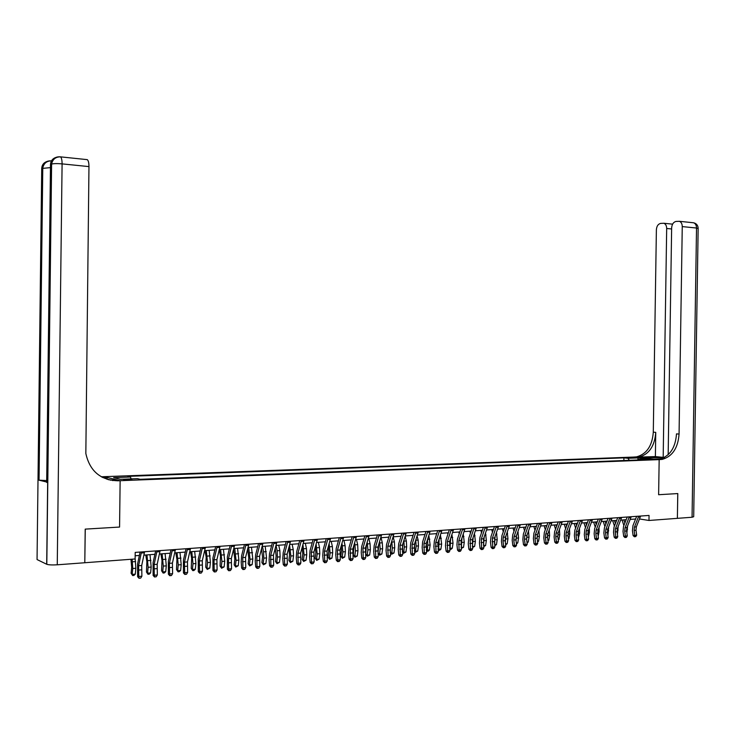 <?xml version="1.0" encoding="UTF-8"?>
<svg xmlns="http://www.w3.org/2000/svg" width="735" height="735" viewBox="0 0 735 735"><rect width="100%" height="100%" fill="white"/><g stroke="black" fill="none" stroke-linecap="round" stroke-linejoin="round"><path stroke-width="1.1" d="M129.241 480.019L131.887 479.523L126.337 479.312L123.682 479.817L129.241 480.019M84.791 562.707L85.269 529.117L119.566 527.059L120.136 480.699L659.166 459.623L633.588 457.069L101.329 476.776M639.524 518.965L648.977 520.472L649.051 515.437L135.203 552.398L135.121 558.967L84.856 562.734M647.875 459.2L653.149 459.458L647.875 459.2L647.866 459.678M86.519 159.569L87.281 159.642C88.384 160.542 88.935 162.867 88.963 166.597L62.089 163.887L57.256 564.802L84.791 562.744L85.205 529.126L119.566 527.059L120.136 480.699L103.993 476.684L107.071 477.447L102.882 477.603M629.279 460.312L628.012 458.291L623.914 457.868L127.807 476.372L130.49 477.006L131.078 478.889M628.012 458.291L637.989 457.914L648.619 458.971L638.605 459.357L638.136 459.972M130.49 477.006L113.64 477.64L120.411 479.303L137.436 478.65L140.22 479.303L642.822 459.788L638.605 459.357M677.762 493.571L677.376 518.35L677.799 493.571L658.624 494.719L677.762 493.571M648.977 520.472L692.058 517.247L696.523 228.034L682.255 226.591C682.19 223.835 681.235 222.071 679.397 221.299L675.97 221.437C673.398 222.126 671.955 224.276 671.643 227.887L668.17 454.717M661.031 458.842L654.049 459.109L659.166 459.623L658.624 494.719L659.166 459.623L662.18 459.393C672.387 456.499 678.019 448.056 679.067 434.073L682.255 226.591M135.157 555.779L139.384 555.467M143.931 555.136L154.901 554.328M159.449 553.997L170.208 553.207M174.737 552.876L185.293 552.095M189.814 551.764L200.177 551.002M204.679 550.671L214.85 549.927M219.352 549.596L229.329 548.861M233.813 548.53L243.616 547.814M248.081 547.483L257.7 546.776M262.156 546.454L271.601 545.756M275.248 548.429L276.13 556L275.478 561.522L276.773 562.587L277.426 557.066L277.15 550.791L276.048 545.434L285.318 544.745M289.746 544.424L298.851 543.753M303.27 543.431L312.21 542.77M316.62 542.448L325.394 541.805M329.785 541.484L338.403 540.85M342.786 540.528L351.256 539.903M355.621 539.582L363.935 538.976M368.29 538.654L376.458 538.057M380.794 537.735L388.815 537.147M393.142 536.826L401.025 536.247M405.343 535.934L413.088 535.365M417.388 535.043L424.995 534.492M429.277 534.17L436.755 533.619M441.028 533.307L448.368 532.774M452.631 532.462L459.844 531.929M464.097 531.616L471.181 531.093M475.416 530.78L482.38 530.275M486.607 529.963L493.451 529.457M497.659 529.145L504.385 528.658M508.583 528.346L515.198 527.859M519.379 527.555L525.874 527.078M530.045 526.765L536.431 526.297M540.583 525.994L546.868 525.534M551.011 525.231L557.176 524.781M561.31 524.468L567.374 524.027M571.49 523.724L577.453 523.283M581.56 522.989L587.421 522.557M591.51 522.254L597.27 521.832M601.349 521.528L607.018 521.115M611.079 520.812L616.647 520.408M620.698 520.114L626.174 519.709M630.217 519.406L635.6 519.011M623.914 457.868L623.868 460.523M637.861 459.981L637.989 457.914M640.598 516.043L636.354 526.857L635.995 530.247L636.675 535.163L634.801 535.319L635.04 536.651L634.36 536.761L635.784 536.596L635.04 536.651M638.724 516.181L634.489 527.004L634.121 530.394L634.801 535.319L633.111 535.576L632.431 530.661L632.973 525.58L636.675 516.328M633.111 535.576L634.36 536.761M635.784 536.596L636.675 535.163M622.086 520.003L623.859 525.543M626.872 533.022L627.58 526.039M625.917 520.362L625.715 519.737M624.869 523.008L623.85 519.875M631.19 516.723L626.955 527.592L626.597 531.001L627.277 535.944L625.384 536.1L625.623 537.441L624.952 537.542L626.385 537.377L625.623 537.441M629.298 516.852L625.072 527.739L624.704 531.148L625.384 536.1L623.693 536.357L623.023 531.414L623.556 526.306L627.249 516.999M623.693 536.357L624.952 537.542M626.385 537.377L627.277 535.944M621.672 517.403L617.455 528.336L617.097 531.763L617.767 536.734L615.856 536.89L616.105 538.24L615.434 538.342L616.876 538.176L616.105 538.24M619.752 517.541L615.544 528.483L615.186 531.91L615.856 536.89L614.175 537.147L613.505 532.177L614.037 527.041L617.722 517.688M614.175 537.147L615.434 538.342M616.876 538.176L617.767 536.734M612.044 518.092L607.845 529.081L607.487 532.526L608.157 537.524L606.228 537.689L606.485 539.049L605.815 539.15L607.257 538.985L606.485 539.049M610.105 518.239L605.916 529.237L605.557 532.682L606.228 537.689L604.547 537.946L603.876 532.948L604.418 527.785L608.075 518.386M604.547 537.946L605.815 539.15M607.257 538.985L608.157 537.524M612.714 520.692L614.423 526.058M617.437 534.244L618.172 526.517M615.425 523.531L614.469 520.564M607.891 535.484L608.663 526.995M605.87 524.046L604.997 521.262M603.242 521.391L604.887 526.591M598.171 536.293L599.117 531.598L599.043 527.482M596.223 524.56L595.405 521.969M593.659 522.098L595.231 527.114M602.314 518.8L598.134 529.843L597.775 533.307L598.446 538.332L596.489 538.498L596.746 539.867L596.076 539.968L597.527 539.802L596.746 539.867M600.348 518.938L596.177 529.999L595.819 533.463L596.489 538.498L594.817 538.755L594.146 533.729L594.679 528.538L598.336 519.085M594.817 538.755L596.076 539.968M597.527 539.802L598.446 538.332M588.34 537.101L589.433 532.361L589.314 527.978M586.457 525.066L585.712 522.677M583.976 522.805L585.473 527.638M664.017 457.675L638.495 457.556L633.588 457.069L636.574 456.858C646.69 454.046 652.257 445.814 653.296 432.171L656.383 229.743C656.677 226.187 658.073 224.074 660.581 223.403L663.87 223.265C665.671 224.01 666.608 225.755 666.682 228.484L663.181 457.354L664.725 457.289M660.397 459.219L659.626 459.145C669.833 456.251 675.456 447.835 676.503 433.88L679.067 434.073M655.381 456.591L639.009 457.096C649.134 454.276 654.71 446.026 655.749 432.355L655.381 456.591L663.181 457.354M692.361 222.65L693.647 222.788C695.494 223.55 696.449 225.305 696.523 228.034L698.149 228.603L693.693 516.714L692.058 517.247M102.073 477.19L103.249 477.144L102.036 477.162M112.427 480.534L116.203 480.387L108.21 479.661M110.204 480.148L116.893 479.891L120.136 480.699L117.82 480.791C100.401 480.13 89.743 471.016 85.839 453.467L88.963 166.597M57.256 564.802C52.332 565.096 48.841 564.93 46.801 564.305L37.053 559.555L41.72 168.462L50.458 167.617M46.709 480.589L38.955 480.157L46.691 482.022M107.053 479.312L107.071 477.447M592.465 519.507L588.303 530.606L587.945 534.097L588.616 539.15L586.631 539.315L586.907 540.684L586.236 540.795L587.697 540.62L586.907 540.684M590.481 519.645L586.328 530.762L585.97 534.253L586.631 539.315L584.968 539.573L584.307 534.52L584.839 529.301L588.478 519.792M584.968 539.573L586.236 540.795M587.697 540.62L588.616 539.15M578.399 537.91L579.649 533.141L579.465 528.483M576.58 525.58L575.909 523.403M574.182 523.531L575.606 528.171M582.515 520.224L578.362 531.387L578.013 534.887L578.675 539.977L576.672 540.142L576.947 541.52L576.286 541.621L577.747 541.456L576.947 541.52M580.503 520.362L576.359 531.543L576.01 535.052L576.672 540.142L575.018 540.4L574.357 535.319L574.889 530.064L578.5 520.509M575.018 540.4L576.286 541.621M577.747 541.456L578.675 539.977M568.348 538.737L568.954 538.682L569.754 533.922L569.506 528.989M566.602 526.095L566.005 524.129M564.278 524.257L565.628 528.695M568.954 538.682L568.403 539.132M572.436 520.95L568.311 532.168L567.962 535.696L568.614 540.813L566.593 540.978L566.878 542.366L566.226 542.467L567.686 542.301L566.878 542.366M570.415 521.087L566.29 532.333L565.932 535.861L566.593 540.978L564.949 541.236L564.296 536.127L564.82 530.845L568.421 521.234M564.949 541.236L566.226 542.467M567.686 542.301L568.614 540.813M558.187 539.563L558.949 539.499L559.739 534.712L559.436 529.503M556.505 526.6L555.982 524.863M554.263 524.992L555.531 529.218M558.949 539.499L558.251 540.078M562.257 521.675L558.15 532.967L557.791 536.513L558.444 541.649L556.395 541.824L556.698 543.22L556.037 543.321L557.516 543.156L556.698 543.22M560.199 521.822L556.101 533.123L555.743 536.669L556.395 541.824L554.76 542.081L554.107 536.945L554.64 531.625L558.223 521.969M554.76 542.081L556.037 543.321M557.516 543.156L558.444 541.649M547.446 536.486L547.722 534.198M547.897 540.409L548.834 540.335L549.615 535.512L549.238 530.027M546.289 527.105L545.839 525.608M544.139 525.736L545.324 529.733M548.834 540.335L547.97 541.034M551.948 522.42L547.86 533.766L547.511 537.331L548.163 542.504L546.087 542.678L546.39 544.084L545.737 544.185L547.226 544.01L546.39 544.084M549.872 522.567L545.793 533.932L545.443 537.496L546.087 542.678L544.46 542.935L543.808 537.772L544.332 532.425L547.897 522.714M544.46 542.935L545.737 544.185M547.226 544.01L548.163 542.504M537.083 537.928L537.46 534.566L537.11 538.167L537.754 543.367L535.659 543.542L535.971 544.957L535.319 545.058L536.807 544.883L535.971 544.957M537.487 541.263L538.59 541.171L539.38 536.329L538.93 530.551M535.953 527.611L535.585 526.361M533.895 526.49L534.997 530.257M538.59 541.171L537.579 541.998M539.426 523.32L535.356 534.749L535.016 538.332L535.659 543.542L534.033 543.808L533.389 538.599L533.913 533.233L537.46 523.458M541.52 523.173L537.46 534.584L535.356 534.749M534.033 543.808L535.319 545.058M536.807 544.883L537.754 543.367M526.618 539.288L527.078 535.007M526.967 542.118L528.235 542.017L529.016 537.147L528.493 531.065M525.507 528.107L525.213 527.124M523.531 527.252L524.551 530.771M528.235 542.017L527.068 542.981M530.973 523.926L526.931 535.402L526.582 539.012L527.225 544.249L525.102 544.424L525.424 545.839L524.781 545.94L526.278 545.774L525.424 545.839M528.851 524.083L524.808 535.567L524.459 539.178L525.102 544.424L523.495 544.681L522.851 539.444L523.375 534.042L526.903 524.22M523.495 544.681L524.781 545.94M526.278 545.774L527.225 544.249M516.31 542.99L517.762 542.871L516.429 543.955M516.034 540.666L516.558 535.457M517.762 542.871L518.542 537.974L517.936 531.589M514.932 528.603L514.721 527.895M513.048 528.015L513.976 531.276M520.297 524.698L516.282 536.238L515.933 539.857L516.567 545.131L514.426 545.306L514.757 546.739L514.114 546.84L515.612 546.665L514.757 546.739M518.147 524.854L514.133 536.403L513.793 540.032L514.426 545.306L512.828 545.563L512.194 540.298L512.708 534.869L516.218 524.992M512.828 545.563L514.114 546.84M515.612 546.665L516.567 545.131M505.533 543.872L507.168 543.744L505.652 544.837M505.322 542.081L505.91 535.934M507.168 543.744L507.94 538.819L507.26 532.094M502.446 528.796L503.291 531.782M509.502 525.47L505.505 537.074L505.156 540.721L505.79 546.022L503.622 546.206L503.962 547.639L503.328 547.74L504.835 547.566L503.962 547.639M507.325 525.626L503.328 537.248L502.988 540.896L503.622 546.206L502.033 546.463L501.399 541.171L501.913 535.696L505.404 525.764M502.033 546.463L503.328 547.74M504.835 547.566L505.79 546.022M494.627 544.764L496.447 544.617L494.747 545.737M494.48 543.523L495.124 536.421M496.447 544.617L497.209 539.665L496.456 532.599M491.715 529.586L492.468 532.287M498.578 526.26L494.6 537.928L494.885 546.932L492.689 547.116L493.038 548.558L492.404 548.659L493.92 548.485L493.038 548.558M496.373 526.416L492.404 538.103L492.689 547.116L491.109 547.373L490.484 542.044L490.989 536.541L494.462 526.554M491.109 547.373L492.404 548.659M493.92 548.485L494.885 546.932M483.593 545.673L485.596 545.508L483.704 546.647M483.52 545.012L484.209 536.927M485.596 545.508L486.359 540.519L485.523 533.105M480.865 530.385L481.526 532.783M487.516 527.05L483.566 538.792L483.85 547.841L481.618 548.034L481.985 549.486L481.351 549.587L482.877 549.403L481.985 549.486M485.284 527.216L481.342 538.966L481.618 548.034L480.056 548.292L479.431 542.926L479.937 537.395L483.382 527.353M480.056 548.292L481.351 549.587M482.877 549.403L483.85 547.841M473.156 537.432L472.421 546.546L474.626 546.399L472.541 547.566M474.626 546.399L475.38 541.392L474.461 533.601M469.876 531.194L470.446 533.27M476.317 527.859L472.394 539.665L472.678 548.769L470.428 548.962L470.795 550.423L470.17 550.524L471.695 550.34L470.795 550.423M474.066 528.024L470.143 539.839L470.428 548.962L468.866 549.22L468.25 543.826L468.755 538.259L472.173 528.162M468.866 549.22L470.17 550.524M471.695 550.34L472.678 548.769M461.102 547.382L463.519 547.309L461.222 548.448M461.295 548.494L461.966 537.956M463.519 547.309L464.272 542.274L463.261 534.088M458.769 532.002L459.237 533.748M464.989 528.676L461.093 540.547L461.369 549.716L459.09 549.899L459.476 551.369L458.851 551.471L460.386 551.296L459.476 551.369M462.71 528.842L458.815 540.721L459.09 549.899L457.537 550.157L456.931 544.736L457.436 539.132L460.836 528.97M457.537 550.157L458.851 551.471M460.386 551.296L461.369 549.716M449.645 548.181L452.282 548.227L450.95 549.348L449.765 549.238M450.05 549.422L450.628 538.489M452.282 548.227L453.026 543.165L451.933 534.566M447.523 532.829L447.891 534.226M453.523 529.503L449.655 541.438L449.921 550.662L447.615 550.855L448.01 552.325L447.394 552.435L448.929 552.251L448.01 552.325M451.207 529.669L447.349 541.621L447.615 550.855L446.081 551.112L445.474 545.655L445.98 540.014L449.351 529.797M446.081 551.112L447.394 552.435M448.929 552.251L449.921 550.662M437.913 542.899L437.683 544.516M438.051 548.981L440.899 549.164L439.576 550.285L438.161 550.037M438.657 550.359L439.153 539.021M440.899 549.164L441.643 544.065L440.458 535.034M436.14 533.665L436.406 534.685M441.91 530.339L438.069 542.347L438.336 551.627L436.002 551.82L436.406 553.299L435.8 553.4L437.343 553.225L436.406 553.299M439.567 530.505L435.736 542.531L436.002 551.82L434.477 552.077L433.88 546.583L434.376 540.914L437.729 530.633M434.477 552.077L435.8 553.4M437.343 553.225L438.336 551.627M426.419 543.018L425.978 546.656M426.309 549.789L429.387 550.102L428.055 551.232L426.401 550.69M427.127 551.305L427.807 545.159L427.531 539.573M429.387 550.102L430.131 544.975L428.854 535.493M424.619 534.51L424.784 535.135M430.159 531.184L426.346 543.257L426.612 552.601L424.251 552.793L424.665 554.282L424.058 554.392L425.602 554.208L424.665 554.282M427.788 531.35L423.985 543.45L424.251 552.793L422.735 553.051L422.147 547.52L422.634 541.824L425.96 531.478M422.735 553.051L424.058 554.392M425.602 554.208L426.612 552.601M414.742 543.349L414.191 548.411M414.421 550.598L415.385 551.25L417.737 551.057L415.459 552.27L414.485 551.213M415.459 552.27L416.12 546.087L415.771 540.124M417.737 551.057L418.472 545.894L418.142 540.06L417.103 535.944M418.252 532.039L414.476 544.185L414.733 553.584L412.344 553.777L412.767 555.283L412.17 555.384L413.722 555.201L412.767 555.283M415.854 532.213L412.078 544.378L412.344 553.777L410.847 554.043L410.259 548.475L410.746 542.742L414.044 532.342M410.847 554.043L412.17 555.384M413.722 555.201L414.733 553.584M402.89 543.744L402.256 550.193M402.385 551.415L403.561 552.215L405.94 552.022L403.644 553.244L402.422 551.746M403.644 553.244L404.287 547.024L403.855 540.675M405.94 552.022L406.666 546.831L406.345 540.96L405.196 536.385M406.207 532.903L402.458 545.131L402.716 554.576L400.29 554.778L400.731 556.294L400.134 556.395L401.696 556.211L400.731 556.294M403.772 533.077L400.033 545.315L400.29 554.778L398.802 555.035L398.223 549.44L398.71 543.67L401.981 533.206M398.802 555.035L400.134 556.395M401.696 556.211L402.716 554.576M390.873 544.185L390.175 552.04M390.193 552.233L391.59 553.198L393.997 552.996L391.691 554.227L390.202 552.279M391.691 554.227L392.306 547.97L391.792 541.217M393.997 552.996L394.713 547.777L394.401 541.87L393.161 536.826M394.006 533.785L390.285 546.077L390.542 555.587L388.089 555.798L388.539 557.314L387.942 557.415L389.513 557.231L388.539 557.314M391.544 533.959L387.832 546.27L388.089 555.798L386.619 556.055L386.04 550.414L386.527 544.607L389.761 534.088M386.619 556.055L387.942 557.415M389.513 557.231L390.542 555.587M378.69 544.653L378.047 553.189L379.471 554.19L380.179 548.926L379.572 541.75M379.582 555.219L379.471 554.19L381.906 553.988L379.582 555.219L378.047 553.189M381.906 553.988L382.623 548.733L382.301 542.788L381.079 537.717M381.64 534.667L377.965 547.042L378.213 556.615L375.732 556.818L376.191 558.352L375.603 558.453L377.184 558.26L376.191 558.352M379.15 534.85L375.475 547.235L375.732 556.818L374.271 557.075L373.702 551.406L374.179 545.563L377.386 534.979M374.271 557.075L375.603 558.453M377.184 558.26L378.213 556.615M366.342 545.149L365.791 554.181L367.197 555.191L367.904 549.899L367.206 542.265M367.325 556.23L367.197 555.191L369.659 554.989L367.325 556.23L365.791 554.181M369.659 554.989L370.366 549.707L370.063 543.716L368.851 538.608M369.126 535.567L365.479 548.016L365.727 557.654L363.209 557.856L363.687 559.399L363.108 559.5L364.689 559.307L363.687 559.399M366.609 535.751L362.961 548.209L363.209 557.856L361.767 558.113L361.207 552.408L361.684 546.528L364.863 535.879M361.767 558.113L363.108 559.5M364.689 559.307L365.727 557.654M353.829 545.664L353.37 555.191L354.766 556.211L355.464 550.883L354.674 542.77M354.913 557.259L354.766 556.211L357.265 556.009L354.913 557.259L353.37 555.191M357.265 556.009L357.963 550.69L357.66 544.663L356.457 539.527M356.447 536.486L352.837 548.999L353.085 558.701L350.531 558.912L351.018 560.456L350.448 560.557L352.037 560.373L351.018 560.456M353.893 536.669L350.292 549.201L350.531 558.912L349.107 559.17L348.555 553.418L349.024 547.501L352.166 536.789M349.107 559.17L350.448 560.557M352.037 560.373L353.085 558.701M341.15 546.178L341.49 550.864L340.801 556.211L342.179 557.24L342.877 551.884L341.995 543.266M342.345 558.288L342.179 557.24L344.706 557.029L342.345 558.288L340.801 556.211M344.706 557.029L345.404 551.682L345.101 545.618L343.916 540.446M343.613 537.404L340.039 550L340.277 559.767L337.696 559.978L338.192 561.531L337.622 561.632L339.221 561.448L338.192 561.531M341.022 537.588L337.457 550.203L337.696 559.978L336.281 560.235L335.739 554.447L336.198 548.494L339.313 537.717M336.281 560.235L337.622 561.632M339.221 561.448L340.277 559.767M328.306 546.665L328.756 551.866L328.067 557.249L329.436 558.278L330.116 552.895L329.142 543.744M329.611 559.335L329.436 558.278L331.99 558.076L329.611 559.335L328.067 557.249M331.99 558.076L332.679 552.692L332.385 546.583L331.219 541.373M330.603 538.342L327.066 551.011L327.305 560.842L324.686 561.053L325.192 562.624L324.64 562.725L326.239 562.532L325.192 562.624M327.975 538.534L324.447 551.222L324.686 561.053L323.29 561.31L322.748 555.485L323.216 549.495L326.285 538.654M323.29 561.31L324.64 562.725M326.239 562.532L327.305 560.842M315.297 547.143L315.857 552.876L315.177 558.297L316.519 559.335L317.198 553.914L316.123 544.194M316.712 560.401L316.519 559.335L319.119 559.124L316.712 560.401L315.177 558.297M319.119 559.124L319.798 553.712L319.504 547.566L318.347 542.32M317.419 539.288L313.928 552.04L314.157 561.935L311.502 562.156L312.026 563.727L311.475 563.828L313.092 563.635L312.026 563.727M314.764 539.481L311.282 552.251L311.502 562.156L310.133 562.404L309.6 556.542L310.051 550.515L313.092 539.6M310.133 562.404L311.475 563.828M313.092 563.635L314.157 561.935M302.122 547.593L302.783 553.905L302.113 559.353L303.445 560.41L304.115 554.953L302.939 544.635M303.656 561.476L303.445 560.41L306.072 560.189L303.656 561.476L302.113 559.353M306.072 560.189L306.743 554.741L306.458 548.558L305.319 543.284M304.069 540.253L300.615 553.078L300.835 563.038L298.153 563.258L298.695 564.838L298.144 564.939L299.761 564.756L298.695 564.838M301.368 540.446L297.932 553.29L298.153 563.258L296.793 563.515L296.269 557.608L296.719 551.544L299.724 540.565M296.793 563.515L298.144 564.939M299.761 564.756L300.835 563.038M288.772 548.025L289.544 554.943L288.883 560.428L290.196 561.494L290.858 556L289.581 545.048M290.426 562.569L290.196 561.494L292.861 561.274L290.426 562.569L288.883 560.428M292.861 561.274L293.522 555.789L293.247 549.569L292.117 544.249M290.536 541.226L287.128 554.135L287.348 564.158L284.629 564.379L285.18 565.978L284.638 566.079L286.264 565.886L285.18 565.978M287.808 541.419L284.408 554.346L284.629 564.379L283.287 564.636L282.764 558.692L283.214 552.582L286.181 541.539M283.287 564.636L284.638 566.079M286.264 565.886L287.348 564.158M277.021 563.671L276.773 562.587L279.475 562.367L277.021 563.671L275.478 561.522M279.475 562.367L280.127 556.845L279.851 550.588L278.74 545.232M276.819 542.209L273.457 555.201L273.668 565.288L270.912 565.518L271.481 567.126L270.949 567.227L272.584 567.034L271.481 567.126M274.054 542.412L270.7 555.421L270.912 565.518L269.589 565.775L269.083 559.794L269.524 553.639L272.455 542.522M269.589 565.775L270.949 567.227M272.584 567.034L273.668 565.288M261.55 548.806L262.542 557.066L261.899 562.624L263.176 563.708L263.819 558.141L263.553 551.829L262.459 546.427M263.442 564.792L263.176 563.708L265.905 563.479L263.442 564.792L261.899 562.624M265.905 563.479L266.557 557.92L265.188 546.224M262.919 543.211L259.602 556.285L259.813 566.446L257.02 566.676L257.599 568.284L257.075 568.385L258.72 568.192L257.599 568.284M260.116 543.413L256.809 556.505L257.02 566.676L255.716 566.924L255.22 560.906L255.651 554.714L258.536 543.523M255.716 566.924L257.075 568.385M258.72 568.192L259.813 566.446M247.658 549.146L248.779 558.15L248.136 563.736L249.395 564.829L250.038 559.234L248.696 547.437M249.679 565.922L249.395 564.829L252.16 564.609L249.679 565.922L248.136 563.736M252.16 564.609L252.803 559.013L251.462 547.235M248.834 544.222L245.563 557.378L245.766 567.604L242.936 567.843L243.533 569.469L243.019 569.561L244.663 569.368L243.533 569.469M245.995 544.424L242.734 557.599L242.936 567.843L241.65 568.091L241.163 562.027L241.594 555.798L244.443 544.543M241.65 568.091L243.019 569.561M244.663 569.368L245.766 567.604M233.583 549.449L234.823 559.243L234.189 564.875L235.43 565.978L236.064 560.336L234.741 548.466M235.733 567.071L235.43 565.978L238.241 565.748L235.733 567.071L234.189 564.875M238.241 565.748L238.875 560.116L237.552 548.255M234.557 545.251L231.332 558.49L231.534 568.789L228.658 569.028L229.274 570.663L228.769 570.755L230.422 570.562L229.274 570.663M231.672 545.462L228.466 558.719L228.658 569.028L227.4 569.276L227.345 556.9L230.147 545.572M227.4 569.276L228.769 570.755M230.422 570.562L231.534 568.789M219.324 549.716L220.509 556.073L220.059 566.024L221.281 567.135L221.897 561.457L220.61 549.504M221.602 568.238L221.281 567.135L224.12 566.896L221.602 568.238L220.059 566.024M224.12 566.896L224.745 561.237L223.449 549.293M220.077 546.289L216.908 559.62L217.101 569.983L214.188 570.231L214.822 571.867L214.317 571.968L215.98 571.775L214.822 571.867M217.156 546.5L214.004 559.85L214.188 570.231L212.948 570.479L212.902 558.012L215.658 546.61M212.948 570.479L214.317 571.968M215.98 571.775L217.101 569.983M204.992 550.653L206.186 557.167L205.736 567.181L206.93 568.302L207.546 562.597L206.278 550.552M207.279 569.414L206.93 568.302L209.815 568.072L207.279 569.414L205.736 567.181M209.815 568.072L210.43 562.367L209.163 550.34M205.405 547.345L202.281 560.759L202.474 571.205L199.525 571.444L200.168 573.098L199.672 573.199L201.344 572.997L200.168 573.098M202.437 547.557L199.332 560.989L199.525 571.444L198.303 571.692L198.257 559.142L200.967 547.667M198.303 571.692L199.672 573.199M201.344 572.997L202.474 571.205M190.494 551.719L191.66 558.278L191.219 568.366L192.395 569.496L192.993 563.745L191.752 551.627M192.754 570.608L192.395 569.496L195.317 569.258L193.93 570.516L192.754 570.608L191.219 568.366M195.317 569.258L195.923 563.515L194.674 551.406M190.521 548.42L187.462 561.917L187.636 572.436L184.65 572.684L185.303 574.347L184.825 574.439L186.506 574.246L185.303 574.347M187.517 548.632L184.467 562.156L184.65 572.684L183.447 572.933L183.41 560.29L186.065 548.742M183.447 572.933L184.825 574.439M186.506 574.246L187.636 572.436M175.794 552.793L176.942 559.409L176.501 569.561L177.65 570.7L178.247 564.912L177.034 552.702M178.045 571.821L177.65 570.7L180.617 570.461L179.221 571.72L178.045 571.821L176.501 569.561M180.617 570.461L181.214 564.682L179.992 552.49M175.426 549.504L172.422 563.093L172.596 573.686L169.564 573.934L170.244 575.606L169.767 575.707L171.457 575.505L170.244 575.606M172.385 549.725L169.39 563.332L169.564 573.934L168.388 574.182L168.352 561.448L170.961 549.826M168.388 574.182L169.767 575.707M171.457 575.505L172.596 573.686M160.892 553.887L162.012 560.548L161.581 570.773L162.711 571.922L163.289 566.097L162.104 553.804M163.115 573.052L162.711 571.922L165.715 571.674L164.318 572.951L163.115 573.052L161.581 570.773M165.715 571.674L166.303 565.858L165.109 553.584M160.12 550.607L157.18 564.287L157.345 574.945L154.267 575.202L154.966 576.883L154.497 576.984L156.188 576.782L154.966 576.883M157.033 550.827L154.102 564.526L154.267 575.202L153.119 575.45L153.082 562.633L155.645 550.928M153.119 575.45L154.497 576.984M156.188 576.782L157.345 574.945M145.778 554.999L146.881 561.705L146.458 572.005L147.56 573.162L148.13 567.301L146.972 554.916M147.992 574.292L147.56 573.162L150.601 572.914L149.205 574.2L147.992 574.292L146.458 572.005M150.601 572.914L151.18 567.062L150.013 554.686M144.602 551.719L141.717 565.491L141.873 576.231L138.759 576.488L139.016 578.28L140.716 578.077L139.466 578.188M141.469 551.948L138.593 565.739L138.759 576.488L137.629 576.736L137.601 563.828L140.109 552.04M137.629 576.736L139.016 578.28M140.716 578.077L141.873 576.231M130.959 559.28L131.675 567.356L131.115 573.245L132.19 574.421L132.759 568.513L132.125 559.197M132.649 575.56L132.19 574.421L135.286 574.164L133.88 575.459L132.649 575.56L131.115 573.245M135.286 574.164L135.846 568.274L135.13 558.425M636.354 526.857L634.489 527.004M635.995 530.247L634.121 530.394M640.369 516.87L638.495 517.008M626.551 529.43L627.525 529.347M626.955 527.592L625.072 527.739M626.597 531.001L624.704 531.148M630.961 517.55L629.059 517.688M617.455 528.336L615.544 528.483M617.097 531.763L615.186 531.91M621.442 518.239L619.522 518.377M607.845 529.081L605.916 529.237M607.487 532.526L605.557 532.682M611.814 518.938L609.875 519.075M617.051 530.174L618.163 530.091M607.441 530.936L608.69 530.835M597.72 531.708L599.117 531.598M598.134 529.843L596.177 529.999M597.775 533.307L595.819 533.463M602.084 519.645L600.118 519.783M587.899 532.489L589.433 532.361M657.944 459.311L660.489 459.568M637.337 457.262L634.902 457.023M655.749 432.355L653.296 432.171M671.634 228.98L666.682 228.484M647.93 458.502L647.958 457.207M103.249 477.144L101.733 476.767M116.203 480.387L117.82 480.791M46.691 564.259L51.496 164.125L50.494 164.566L46.682 482.445M38.955 480.157L42.676 168.039C43.227 163.225 45.938 160.827 50.788 160.836L51.064 160.864M50.743 160.864L51.468 160.882C46.672 160.919 43.778 163.289 42.777 168.003L39.047 480.185M46.397 161.7C43.466 162.931 41.904 165.191 41.72 168.462M62.089 163.887C62.071 160.101 61.538 157.759 60.5 156.858L59.737 156.794C54.803 156.766 52.056 159.21 51.496 164.125L51.606 164.08C53.664 163.519 57.155 163.455 62.089 163.887M55.263 157.667C52.268 158.916 50.678 161.222 50.494 164.566M588.303 530.606L586.328 530.762M587.945 534.097L585.97 534.253M592.235 520.352L590.26 520.499M577.967 533.27L579.649 533.141M578.362 531.387L576.359 531.543M578.013 534.887L576.01 535.052M582.285 521.078L580.283 521.225M567.916 534.069L569.754 533.922M568.311 532.168L566.29 532.333M567.962 535.696L565.932 535.861M572.216 521.804L570.185 521.951M557.746 534.869L559.739 534.712M558.15 532.967L556.101 533.123M557.791 536.513L555.743 536.669M562.027 522.539L559.978 522.695M547.575 535.677L549.615 535.512M547.86 533.766L545.793 533.932M547.511 537.331L545.443 537.496M551.728 523.292L549.651 523.439M537.313 536.486L539.38 536.329M537.11 538.167L535.016 538.332M541.3 524.046L539.196 524.193M526.931 537.313L529.016 537.147M526.931 535.402L524.808 535.567M526.582 539.012L524.459 539.178M530.753 524.808L528.63 524.965M516.429 538.139L518.542 537.974M517.615 532.489L518.184 532.443M516.282 536.238L514.133 536.403M515.933 539.857L513.793 540.032M520.077 525.58L517.927 525.736M505.799 538.985L507.94 538.819M506.828 533.307L507.591 533.252M505.505 537.074L503.328 537.248M505.156 540.721L502.988 540.896M509.281 526.361L507.104 526.517M495.05 539.839L497.209 539.665M495.923 534.143L496.869 534.069M494.6 537.928L492.404 538.103M494.26 541.594L492.064 541.778M498.358 527.151L496.153 527.317M484.172 540.694L486.359 540.519M484.879 534.979L486.019 534.896M483.566 538.792L481.342 538.966M483.226 542.485L481.002 542.66M487.296 527.95L485.072 528.116M473.175 541.566L475.38 541.392M473.698 535.833L475.04 535.732M472.394 539.665L470.143 539.839M472.054 543.376L469.803 543.56M476.105 528.768L473.845 528.924M462.03 542.448L464.272 542.274M462.388 536.688L463.932 536.578M461.093 540.547L458.815 540.721M460.753 544.277L458.475 544.46M464.777 529.586L462.49 529.751M450.757 543.34L453.026 543.165M450.932 537.561L452.696 537.432M449.655 541.438L447.349 541.621M449.315 545.195L447.009 545.379M453.311 530.413L450.996 530.587M439.355 544.249L441.643 544.065M439.346 538.443L441.312 538.296M438.069 542.347L435.736 542.531M437.738 546.123L435.405 546.307M441.698 531.258L439.355 531.423M427.807 545.159L430.131 544.975M427.614 539.343L429.8 539.168M426.346 543.257L423.985 543.45M426.015 547.061L423.654 547.253M429.947 532.103L427.577 532.278M416.12 546.087L418.472 545.894M415.799 540.234L418.142 540.06M414.476 544.185L412.078 544.378M414.145 548.016L411.756 548.209M418.05 532.967L415.652 533.141M404.287 547.024L406.666 546.831M403.965 541.135L406.345 540.96M402.458 545.131L400.033 545.315M402.128 548.971L399.711 549.174M405.996 533.84L403.57 534.014M392.306 547.97L394.713 547.777M391.994 542.053L394.401 541.87M390.285 546.077L387.832 546.27M389.963 549.955L387.51 550.147M393.795 534.722L391.342 534.905M380.179 548.926L382.623 548.733M379.866 542.972L382.301 542.788M377.965 547.042L375.475 547.235M377.643 550.938L375.162 551.14M381.437 535.622L378.948 535.797M367.904 549.899L370.366 549.707M367.592 543.909L370.063 543.716M365.479 548.016L362.961 548.209M365.166 551.939L362.649 552.141M368.924 536.522L366.407 536.706M355.464 550.883L357.963 550.69M355.161 544.855L357.66 544.663M352.837 548.999L350.292 549.201M352.524 552.95L349.979 553.152M356.254 537.441L353.7 537.625M342.877 551.884L345.404 551.682M342.574 545.811L345.101 545.618M340.039 550L337.457 550.203M339.726 553.97L337.144 554.181M343.41 538.369L340.819 538.562M330.116 552.895L332.679 552.692M329.822 546.785L332.385 546.583M327.066 551.011L324.447 551.222M326.753 555.008L324.144 555.219M330.401 539.315L327.782 539.508M317.198 553.914L319.798 553.712M316.914 547.768L319.504 547.566M313.928 552.04L311.282 552.251M313.625 556.064L310.969 556.276M317.226 540.271L314.571 540.464M304.115 554.953L306.743 554.741M303.831 548.76L306.458 548.558M300.615 553.078L297.932 553.29M300.312 557.13L297.629 557.341M303.877 541.236L301.185 541.429M290.858 556L293.522 555.789M290.582 549.771L293.247 549.569M287.128 554.135L284.408 554.346M286.825 558.214L284.105 558.425M290.343 542.219L287.615 542.412M277.426 557.066L280.127 556.845M277.15 550.791L279.851 550.588M273.457 555.201L270.7 555.421M273.163 559.307L270.406 559.528M276.636 543.211L273.87 543.413M263.819 558.141L266.557 557.92M263.553 551.829L266.281 551.617M259.602 556.285L256.809 556.505M259.308 560.41L256.515 560.64M262.735 544.212L259.933 544.414M250.038 559.234L252.803 559.013M249.771 552.876L252.537 552.665M245.563 557.378L242.734 557.599M245.279 561.54L242.449 561.76M248.65 545.232L245.812 545.443M236.064 560.336L238.875 560.116M235.797 553.933L238.609 553.721M231.332 558.49L228.466 558.719M231.047 562.679L228.181 562.909M234.373 546.27L231.497 546.472M221.897 561.457L224.745 561.237M221.648 555.017L224.487 554.796M216.908 559.62L214.004 559.85M216.623 563.828L213.72 564.067M219.903 547.318L216.981 547.529M207.546 562.597L210.43 562.367M207.298 556.11L210.182 555.89M202.281 560.759L199.332 560.989M202.006 565.004L199.056 565.243M205.23 548.383L202.272 548.595M192.993 563.745L195.923 563.515M192.754 557.213L195.675 556.992M187.462 561.917L184.467 562.156M187.186 566.189L184.191 566.428M190.347 549.458L187.351 549.67M178.247 564.912L181.214 564.682M178.008 558.334L180.975 558.113M172.422 563.093L169.39 563.332M172.155 567.392L169.124 567.64M175.261 550.552L172.22 550.772M163.289 566.097L166.303 565.858M163.06 559.473L166.073 559.243M157.18 564.287L154.102 564.526M156.913 568.614L153.835 568.862M159.964 551.654L156.877 551.884M148.13 567.301L151.18 567.062M147.91 560.63L150.951 560.392M141.717 565.491L138.593 565.739M141.451 569.855L138.336 570.103M144.437 552.784L141.313 553.005M132.759 568.513L135.846 568.274M132.539 561.797L135.626 561.558M639.009 457.096L636.574 456.858M659.626 459.145L662.18 459.393M672.589 224.147L663.87 223.265M698.158 228.364C698.02 225.406 696.514 223.541 693.647 222.788L679.397 221.299M87.281 159.642L60.5 156.858C55.603 156.849 52.644 159.265 51.606 164.08L46.801 564.305"/></g></svg>
